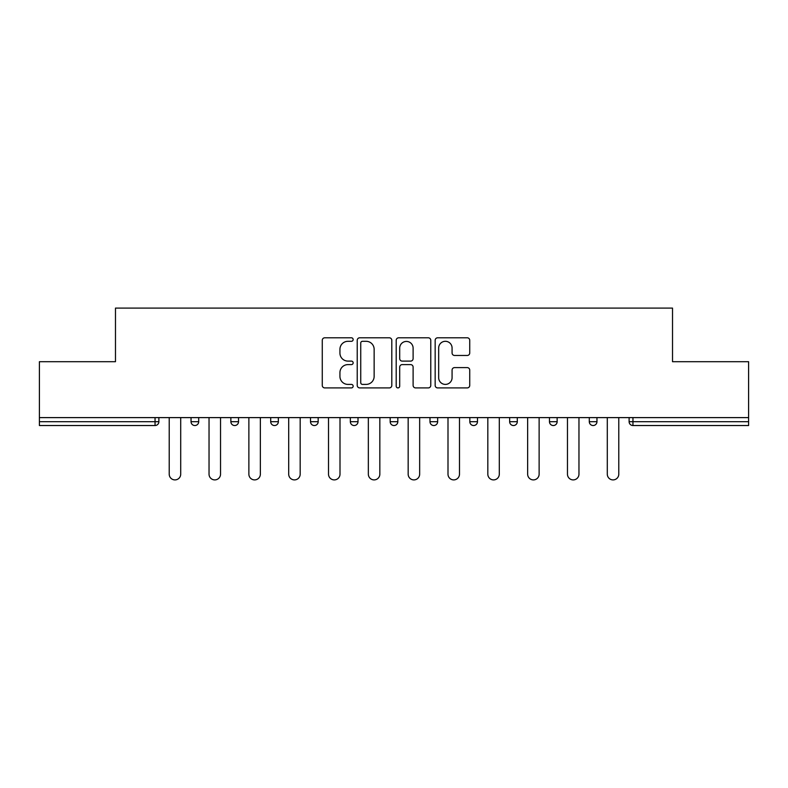 <?xml version="1.0" encoding="UTF-8"?>
<svg xmlns="http://www.w3.org/2000/svg" width="788" height="788" viewBox="0 0 788 788"><rect width="100%" height="100%" fill="white"/><g stroke="black" fill="none" stroke-linecap="round" stroke-linejoin="round"><path stroke-width="1.18" d="M353.152 339.549A1.753 1.753 0 0 0 351.399 337.796L324.774 337.796A2.502 2.502 0 0 0 322.272 340.298L322.272 385.411A2.502 2.502 0 0 0 324.774 387.913L351.399 387.913A1.753 1.753 0 0 0 353.152 386.159A1.753 1.753 0 0 0 351.399 384.406L347.951 384.406A8.018 8.018 0 0 1 339.933 376.388L339.933 372.625A8.018 8.018 0 0 1 347.951 364.608L351.399 364.608A1.753 1.753 0 0 0 353.152 362.854A1.753 1.753 0 0 0 351.399 361.101L347.951 361.101A8.018 8.018 0 0 1 339.933 353.083L339.933 349.32A8.018 8.018 0 0 1 347.951 341.303L351.399 341.303A1.753 1.753 0 0 0 353.152 339.549M467.235 355.467A2.502 2.502 0 0 0 469.737 352.955L469.737 340.298A2.502 2.502 0 0 0 467.235 337.796L437.665 337.796A2.502 2.502 0 0 0 435.163 340.298L435.163 385.411A2.502 2.502 0 0 0 437.665 387.913L467.235 387.913A2.502 2.502 0 0 0 469.737 385.411L469.737 370.124A2.502 2.502 0 0 0 467.235 367.612L454.577 367.612A2.502 2.502 0 0 0 452.076 370.124L452.076 377.698A6.708 6.708 0 0 1 445.368 384.406A6.708 6.708 0 0 1 438.67 377.698L438.67 348.01A6.708 6.708 0 0 1 445.368 341.303A6.708 6.708 0 0 1 452.076 348.01L452.076 352.955A2.502 2.502 0 0 0 454.577 355.467L467.235 355.467M39.4 417.61L39.4 361.702L115.481 361.702L115.481 308.098L672.519 308.098L672.519 361.702L748.6 361.702L748.6 417.61L39.4 417.61L39.4 421.698L155.049 421.698L155.049 417.61M391.803 340.298A2.502 2.502 0 0 0 389.302 337.796L359.732 337.796A2.502 2.502 0 0 0 357.23 340.298L357.23 385.411A2.502 2.502 0 0 0 359.732 387.913L389.302 387.913A2.502 2.502 0 0 0 391.803 385.411L391.803 340.298M398.698 337.796L428.268 337.796A2.502 2.502 0 0 1 430.77 340.298L430.77 385.411A2.502 2.502 0 0 1 428.268 387.913L415.611 387.913A2.502 2.502 0 0 1 413.109 385.411L413.109 367.109A2.502 2.502 0 0 0 410.597 364.608L402.205 364.608A2.502 2.502 0 0 0 399.703 367.109L399.703 386.159A1.753 1.753 0 0 1 397.95 387.913A1.753 1.753 0 0 1 396.197 386.159L396.197 340.298A2.502 2.502 0 0 1 398.698 337.796M155.049 425.53A3.832 3.832 0 0 0 158.881 421.698L155.049 421.698L155.049 425.53A3.832 3.832 0 0 0 158.881 421.698L158.881 417.61L158.881 421.698A3.832 3.832 0 0 1 155.049 425.53L39.4 425.53L39.4 421.698M748.6 417.61L748.6 425.53L632.951 425.53A3.832 3.832 0 0 1 629.12 421.698L629.12 417.61L629.12 421.698L748.6 421.698M191.041 417.61L191.041 421.698L191.041 417.61M194.872 425.53A3.832 3.832 0 0 1 191.041 421.698A3.832 3.832 0 0 0 194.872 425.53A3.832 3.832 0 0 0 198.704 421.698L198.704 417.61L198.704 421.698A3.832 3.832 0 0 1 194.872 425.53A3.832 3.832 0 0 1 191.041 421.698L198.704 421.698A3.832 3.832 0 0 1 194.872 425.53M230.864 417.61L230.864 421.698L230.864 417.61M238.528 417.61L238.528 421.698L238.528 417.61M270.698 417.61L270.698 421.698L270.698 417.61M278.351 417.61L278.351 421.698A3.832 3.832 0 0 1 274.519 425.53A3.832 3.832 0 0 1 270.698 421.698A3.832 3.832 0 0 0 274.519 425.53A3.832 3.832 0 0 0 278.351 421.698A3.832 3.832 0 0 1 274.519 425.53A3.832 3.832 0 0 1 270.698 421.698L278.351 421.698M310.521 421.698A3.832 3.832 0 0 0 314.353 425.53A3.832 3.832 0 0 0 318.175 421.698A3.832 3.832 0 0 1 314.353 425.53A3.832 3.832 0 0 0 318.175 421.698L318.175 417.61L318.175 421.698L310.521 421.698A3.832 3.832 0 0 0 314.353 425.53A3.832 3.832 0 0 1 310.521 421.698L310.521 417.61M350.345 417.61L350.345 421.698L350.345 417.61M358.008 417.61L358.008 421.698L358.008 417.61M397.832 417.61L397.832 421.698L390.168 421.698A3.832 3.832 0 0 0 394 425.53A3.832 3.832 0 0 1 390.168 421.698L390.168 417.61M429.992 417.61L429.992 421.698L429.992 417.61M437.655 417.61L437.655 421.698L437.655 417.61M469.825 417.61L469.825 421.698L469.825 417.61M477.479 417.61L477.479 421.698L477.479 417.61M509.649 417.61L509.649 421.698L509.649 417.61M517.302 417.61L517.302 421.698A3.832 3.832 0 0 1 513.48 425.53A3.832 3.832 0 0 1 509.649 421.698A3.832 3.832 0 0 0 513.48 425.53A3.832 3.832 0 0 1 509.649 421.698L517.302 421.698A3.832 3.832 0 0 1 513.48 425.53M549.472 417.61L549.472 421.698L549.472 417.61M557.136 417.61L557.136 421.698L557.136 417.61M589.296 417.61L589.296 421.698L589.296 417.61M596.959 417.61L596.959 421.698A3.832 3.832 0 0 1 593.128 425.53A3.832 3.832 0 0 1 589.296 421.698L596.959 421.698A3.832 3.832 0 0 1 593.128 425.53A3.832 3.832 0 0 0 596.959 421.698M234.696 425.53A3.832 3.832 0 0 1 230.864 421.698A3.832 3.832 0 0 0 234.696 425.53A3.832 3.832 0 0 0 238.528 421.698A3.832 3.832 0 0 1 234.696 425.53A3.832 3.832 0 0 1 230.864 421.698L238.528 421.698A3.832 3.832 0 0 1 234.696 425.53M354.176 425.53A3.832 3.832 0 0 1 350.345 421.698A3.832 3.832 0 0 0 354.176 425.53A3.832 3.832 0 0 0 358.008 421.698A3.832 3.832 0 0 1 354.176 425.53A3.832 3.832 0 0 1 350.345 421.698L358.008 421.698A3.832 3.832 0 0 1 354.176 425.53M394 425.53A3.832 3.832 0 0 0 397.832 421.698A3.832 3.832 0 0 1 394 425.53A3.832 3.832 0 0 1 390.168 421.698M433.824 425.53A3.832 3.832 0 0 1 429.992 421.698A3.832 3.832 0 0 0 433.824 425.53A3.832 3.832 0 0 0 437.655 421.698A3.832 3.832 0 0 1 433.824 425.53A3.832 3.832 0 0 1 429.992 421.698L437.655 421.698A3.832 3.832 0 0 1 433.824 425.53M473.647 425.53A3.832 3.832 0 0 1 469.825 421.698L477.479 421.698A3.832 3.832 0 0 1 473.647 425.53A3.832 3.832 0 0 0 477.479 421.698M553.304 425.53A3.832 3.832 0 0 1 549.472 421.698A3.832 3.832 0 0 0 553.304 425.53A3.832 3.832 0 0 0 557.136 421.698A3.832 3.832 0 0 1 553.304 425.53A3.832 3.832 0 0 1 549.472 421.698L557.136 421.698A3.832 3.832 0 0 1 553.304 425.53M362.49 341.303A1.753 1.753 0 0 0 360.737 343.056L360.737 382.653A1.753 1.753 0 0 0 362.49 384.406L366.125 384.406A8.018 8.018 0 0 0 374.142 376.388L374.142 349.32A8.018 8.018 0 0 0 366.125 341.303L362.49 341.303M413.109 348.129A6.708 6.708 0 0 0 406.401 341.431A6.708 6.708 0 0 0 399.703 348.129L399.703 358.599A2.502 2.502 0 0 0 402.205 361.101L410.597 361.101A2.502 2.502 0 0 0 413.109 358.599L413.109 348.129M169.213 474.159L169.213 417.61L169.213 474.159A5.743 5.743 0 0 0 174.956 479.902A5.743 5.743 0 0 0 180.708 474.159L180.708 417.61M209.037 474.159L209.037 417.61L209.037 474.159A5.743 5.743 0 0 0 214.789 479.902A5.743 5.743 0 0 0 220.532 474.159L220.532 417.61M248.87 474.159L248.87 417.61L248.87 474.159A5.743 5.743 0 0 0 254.613 479.902A5.743 5.743 0 0 0 260.355 474.159L260.355 417.61M288.694 474.159L288.694 417.61L288.694 474.159A5.743 5.743 0 0 0 294.436 479.902A5.743 5.743 0 0 0 300.179 474.159L300.179 417.61M328.517 474.159L328.517 417.61L328.517 474.159A5.743 5.743 0 0 0 334.26 479.902A5.743 5.743 0 0 0 340.002 474.159L340.002 417.61M368.341 474.159L368.341 417.61L368.341 474.159A5.743 5.743 0 0 0 374.083 479.902A5.743 5.743 0 0 0 379.836 474.159L379.836 417.61M408.164 474.159L408.164 417.61L408.164 474.159A5.743 5.743 0 0 0 413.917 479.902A5.743 5.743 0 0 0 419.659 474.159L419.659 417.61M447.998 474.159L447.998 417.61L447.998 474.159A5.743 5.743 0 0 0 453.74 479.902A5.743 5.743 0 0 0 459.483 474.159L459.483 417.61M487.821 474.159L487.821 417.61L487.821 474.159A5.743 5.743 0 0 0 493.564 479.902A5.743 5.743 0 0 0 499.306 474.159L499.306 417.61M527.645 474.159L527.645 417.61L527.645 474.159A5.743 5.743 0 0 0 533.387 479.902A5.743 5.743 0 0 0 539.13 474.159L539.13 417.61M567.468 474.159L567.468 417.61L567.468 474.159A5.743 5.743 0 0 0 573.211 479.902A5.743 5.743 0 0 0 578.963 474.159L578.963 417.61M607.292 474.159L607.292 417.61L607.292 474.159A5.743 5.743 0 0 0 613.044 479.902A5.743 5.743 0 0 0 618.787 474.159L618.787 417.61M632.951 417.61L632.951 425.53"/></g></svg>
